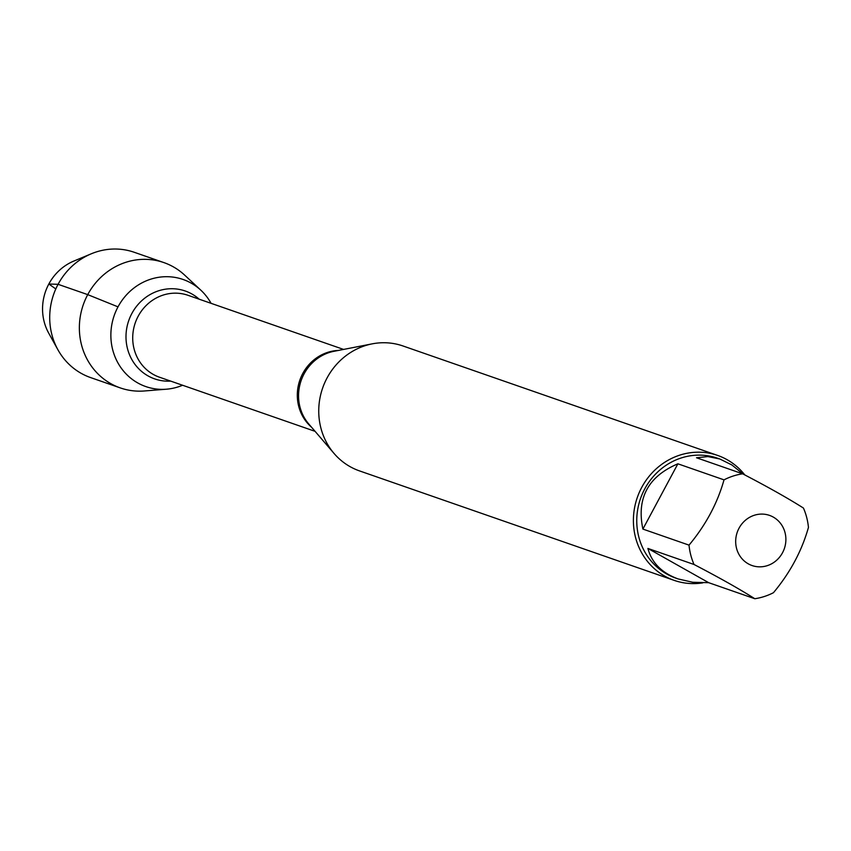 <?xml version="1.0" encoding="UTF-8"?>
<svg xmlns="http://www.w3.org/2000/svg" width="851" height="851" viewBox="0 0 851 851"><rect width="100%" height="100%" fill="white"/><g stroke="black" fill="none" stroke-linecap="round" stroke-linejoin="round"><path stroke-width="1.28" d="M717.648 455.434L402.991 345.974A66.144 62.07 109.2 0 0 372.238 343.847A66.144 62.07 109.2 0 0 322.635 388.056A66.144 62.07 109.2 0 0 334.092 453.498A66.144 62.07 109.2 0 0 359.537 470.911L674.183 580.371A66.144 62.07 -70.8 0 1 641.739 487.378A66.144 62.07 -70.8 0 1 717.648 455.434A66.144 62.07 -70.8 0 1 744.795 474.932M200.879 290.223A56.698 53.209 109.2 0 1 211.08 303.339A56.698 53.209 109.2 0 0 164.637 276.735A56.698 53.209 109.2 0 0 118.012 306.86A56.698 53.209 109.2 0 0 123.352 370.855A56.698 53.209 109.2 0 0 182.593 385.248A56.698 53.209 109.2 0 1 166.445 389.205L144.393 390.971A66.346 62.261 -70.8 0 1 120.278 387.907A66.346 62.261 -70.8 0 1 87.727 294.627A66.346 62.261 -70.8 0 1 163.871 262.587A66.346 62.261 -70.8 0 1 184.688 275.15L200.879 290.223A56.698 53.209 109.2 0 0 118.012 306.86A56.698 53.209 109.2 0 0 118.566 363.994A56.698 53.209 109.2 0 0 166.445 389.205M702.82 582.871A66.144 62.07 -70.8 0 1 674.183 580.371M782.537 552.725A26.551 24.924 109.2 0 0 766.028 514.472A26.551 24.924 109.2 0 0 735.807 544.172A26.551 24.924 109.2 0 0 755.539 566.458A26.551 24.924 109.2 0 0 782.537 552.725M743.242 474.124L731.871 464.954L719.85 458.997L707.883 456.583L696.522 457.764L742.657 473.816A63.495 59.591 109.2 0 0 724.02 479.858C717.393 503.366 705.724 525.12 689.023 545.129A63.495 59.591 109.2 0 0 694.033 564.49C719.329 577.659 739.593 589.073 754.816 598.732A63.495 59.591 109.2 0 0 773.453 592.7C790.153 572.691 801.823 550.927 808.45 527.418A63.495 59.591 109.2 0 0 803.44 508.058C788.207 498.399 767.953 486.985 742.657 473.816M677.885 463.806C648.111 476.475 636.442 498.229 642.888 529.077L677.885 463.806L724.02 479.858M642.888 529.077L689.023 545.129M647.898 548.438C651.717 562.777 661.791 572.946 678.119 578.935L692.703 582.265L708.681 582.68L647.898 548.438L694.033 564.49M708.681 582.68L754.816 598.732M678.119 578.935L675.917 578.169A63.495 59.591 -70.8 0 1 640.495 498.622A63.495 59.591 -70.8 0 1 717.638 458.232L719.85 458.997M91.27 253.8L73.75 261.108A49.805 46.741 109.2 0 0 48.837 284.011A49.805 46.741 109.2 0 0 48.698 333.135L57.9 349.74A66.346 62.261 -70.8 0 1 91.27 253.8A66.346 62.261 -70.8 0 1 134.213 252.268L163.871 262.587M120.278 387.907L90.621 377.589A66.346 62.261 -70.8 0 1 57.9 349.74M55.804 288.936L48.837 284.011L58.07 284.308L87.727 294.627L118.012 306.86M372.238 343.847L333.996 351.293A43.816 41.125 109.2 0 0 304.084 373.866A43.816 41.125 109.2 0 0 308.722 423.926L334.092 453.498M311.594 427.266A43.369 40.699 -70.8 0 1 302.775 373.483A43.369 40.699 -70.8 0 1 338.315 350.452M343.581 349.421L187.954 295.286A43.369 40.699 109.2 0 0 138.181 316.232A43.369 40.699 109.2 0 0 159.456 377.206L315.083 431.34M170.689 381.11A46.528 43.667 -70.8 0 1 132.075 359.962A46.528 43.667 -70.8 0 1 131.862 313.476A46.528 43.667 -70.8 0 1 199.177 299.19"/></g></svg>
